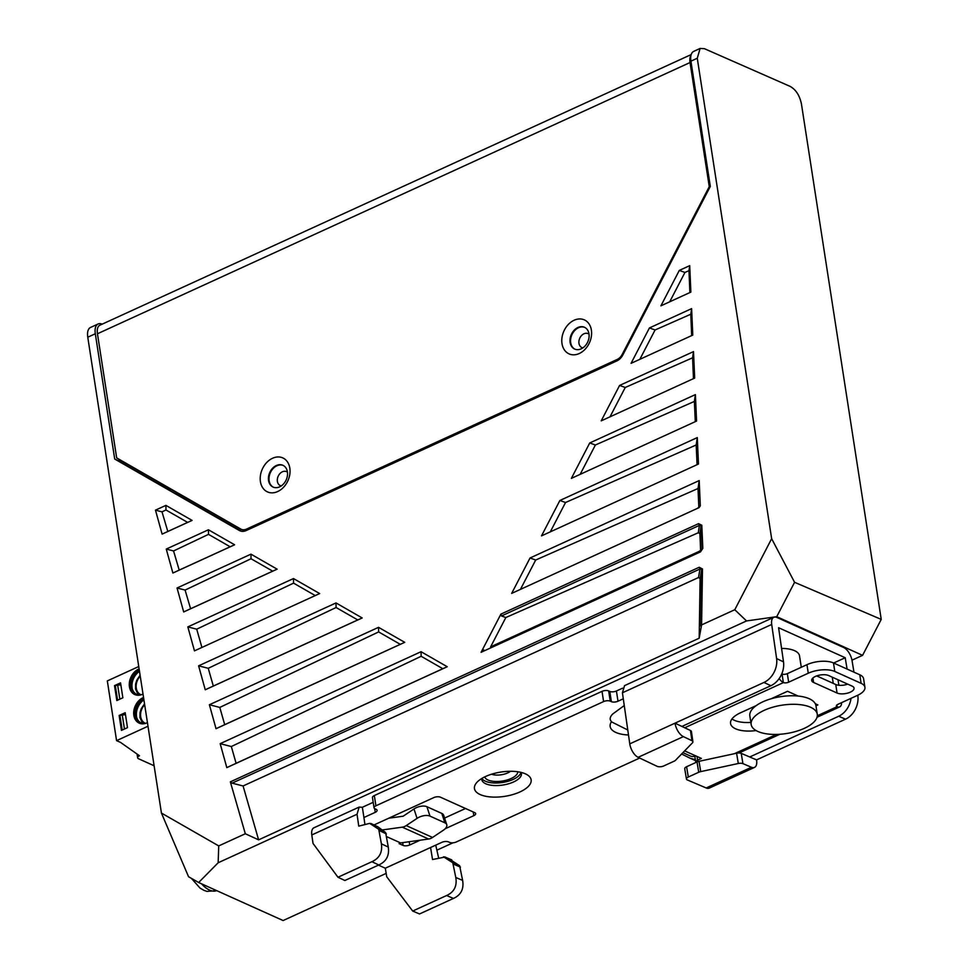 <?xml version="1.0" encoding="UTF-8"?>
<svg xmlns="http://www.w3.org/2000/svg" width="969" height="969" viewBox="0 0 969 969"><rect width="100%" height="100%" fill="white"/><g stroke="black" fill="none" stroke-linecap="round" stroke-linejoin="round"><path stroke-width="1.45" d="M154.107 765.764L138.579 758.763A4.784 2.047 171.2 0 1 137.634 757.77A4.784 2.047 171.2 0 1 139.488 755.747L120.58 742.436L116.571 740.643L147.991 726.253M138.749 666.539L107.329 680.916L116.571 740.643M114.512 685.628L120.544 682.866L122.857 697.789L116.825 700.551L114.512 685.628L120.834 684.768M143.012 694.034A14.099 10.635 114.2 0 1 134.764 694.555A14.099 10.635 114.2 0 1 129.434 686.791A14.099 10.635 114.2 0 1 139.112 668.901M147.433 722.62A14.099 10.635 114.2 0 1 139.185 723.128A14.099 10.635 114.2 0 1 133.855 715.364A14.099 10.635 114.2 0 1 143.545 697.474M119.139 715.485L125.171 712.724L127.484 727.646L121.452 730.408L119.139 715.485L125.461 714.625M117.576 700.212L115.372 686.004M119.829 699.17L117.637 684.974M139.185 669.373A14.099 10.635 -65.8 0 0 130.003 687.045A14.099 10.635 -65.8 0 0 135.054 694.676M141.934 694.531A13.142 9.908 114.2 0 1 136.302 694.192A13.142 9.908 114.2 0 1 131.324 686.96A13.142 9.908 114.2 0 1 139.403 670.718M139.475 671.238A13.142 9.908 -65.8 0 0 131.905 687.215A13.142 9.908 -65.8 0 0 132.184 688.559A13.142 9.908 -65.8 0 0 136.593 694.325M132.305 688.983A14.099 10.635 114.2 0 1 132.123 688.002A14.099 10.635 114.2 0 1 139.488 671.335M143.618 697.946A14.099 10.635 -65.8 0 0 134.425 715.631A14.099 10.635 -65.8 0 0 139.475 723.262M146.355 723.104A13.142 9.908 114.2 0 1 140.723 722.777A13.142 9.908 114.2 0 1 135.757 715.546A13.142 9.908 114.2 0 1 143.824 699.303M143.909 699.824A13.142 9.908 -65.8 0 0 136.326 715.8A13.142 9.908 -65.8 0 0 136.605 717.145A13.142 9.908 -65.8 0 0 141.014 722.898M136.738 717.569A14.099 10.635 114.2 0 1 136.544 716.576A14.099 10.635 114.2 0 1 143.921 699.909M122.191 730.069L119.999 715.873M124.456 729.039L122.251 714.831M628.493 734.974A28.67 12.294 -8.8 0 1 611.427 721.748M385.311 868.212L430.563 847.512L432.537 859.527L444.989 857.056L451.833 859.975L450.343 859.709L459.621 865.692L462.625 880.397C464.054 888.973 460.99 894.993 453.456 898.433L419.529 913.961L412.685 911.054L386.74 876.8L385.311 868.212L378.467 865.135M623.285 698.806L618.004 701.229L616.417 690.994A4.784 2.047 -8.8 0 1 609.792 691.43L608.641 690.909A4.784 2.047 171.2 0 0 602.015 691.345L374.325 795.561L375.911 805.796A4.784 2.047 171.2 0 0 374.046 807.819A4.784 2.047 171.2 0 0 375.003 808.812L376.154 809.321A4.784 2.047 -8.8 0 1 377.098 810.314A4.784 2.047 -8.8 0 1 375.245 812.337L363.92 817.509L362.358 807.274L373.198 802.308M375.911 805.796L603.602 701.58L602.015 691.345M608.641 690.909L610.228 701.144A4.784 2.047 171.2 0 0 603.602 701.58M610.228 701.144L611.378 701.665A4.784 2.047 -8.8 0 0 618.004 701.229M853.955 672.159L852.054 660.64A11.471 5.705 -114.6 0 0 843.624 647.498L777.005 617.495A11.471 5.705 65.4 0 0 773.819 617.301A11.471 5.705 65.4 0 0 771.699 624.46L622.425 692.787L629.777 743.865A11.471 5.705 65.4 0 0 638.135 757.322L657.091 766.309A4.784 2.108 171.8 0 0 663.729 765.958L674.145 761.186A4.784 2.108 171.8 0 0 675.526 760.265L692.411 742.86A4.784 2.108 171.8 0 0 692.896 741.721L691.43 731.547A4.784 2.108 171.8 0 0 690.461 730.505L681.897 726.435L770.864 685.713A19.114 14.269 -64.6 0 0 783.509 661.851L778.591 627.73L845.21 657.733L847.088 669.07M833.655 663.026L845.21 657.733M639.661 758.049L456.266 841.976A4.784 2.047 171.2 0 1 449.628 842.412L448.49 841.904A4.784 2.047 -8.8 0 0 441.864 842.34L430.563 847.512M485.626 776.472A28.67 12.294 -8.8 0 1 526.833 774.57A28.67 12.294 -8.8 0 1 519.953 791.939A28.67 12.294 -8.8 0 1 485.045 796.13A28.67 12.294 -8.8 0 1 476.966 782.298A28.67 12.294 -8.8 0 1 485.626 776.472M420.195 840.196L409.73 844.98A4.784 2.047 -8.8 0 1 403.104 845.416L399.095 843.611L400.597 842.921L428.613 839.021L402.292 827.163L382.161 829.973M373.998 824.958L433.761 797.608A4.784 2.047 -8.8 0 1 440.386 797.172L474.725 812.64A4.784 2.047 -8.8 0 1 475.67 813.633A4.784 2.047 -8.8 0 1 473.817 815.656L445.171 828.761M386.776 836.707L400.597 842.921M801.29 667.278L799.522 655.843A24.843 10.659 171.2 0 0 794.568 650.671A24.843 10.659 171.2 0 0 781.571 648.443M371.902 861.707L337.975 877.236L344.867 880.506L378.794 864.978L371.902 861.707C379.436 858.255 382.598 852.296 381.386 843.805L378.722 829.258L369.661 823.371L358.748 826.121L357.04 814.239L311.8 834.951A11.471 5.705 -114.6 0 1 313.92 827.792L359.16 807.08M311.8 834.951L313.023 843.43L337.975 877.236M438.642 858.001L435.735 845.15M443.499 856.79L452.789 862.773L455.793 877.49C457.211 886.066 454.158 892.074 446.612 895.526L412.685 911.054M851.012 698.334A19.114 14.559 113.1 0 1 838.682 716.261L749.727 756.983L756.559 759.89A11.471 5.705 -114.6 0 1 754.5 767.412L709.26 788.112A11.471 5.705 -114.6 0 1 706.195 787.967L687.384 779.96A4.784 1.986 170.6 0 1 686.44 779.015A4.784 1.986 170.6 0 1 688.305 777.017L698.722 772.257L697.026 761.961L686.597 766.733A4.784 1.986 170.6 0 0 684.732 768.72L686.44 779.015M749.727 756.983L741.224 753.361A4.784 1.986 170.6 0 0 736.597 753.228L699.012 761.319A4.784 1.986 170.6 0 0 697.026 761.961M754.5 767.412A11.471 5.705 -114.6 0 1 751.423 767.266L742.932 763.645A4.784 1.986 170.6 0 0 738.293 763.511L700.708 771.615A4.784 1.986 170.6 0 0 698.722 772.257M756.559 759.89L845.525 719.18L838.682 716.261M857.783 695.233A19.114 14.559 113.1 0 1 845.525 719.18M771.699 624.46L776.605 658.581L783.509 661.851M374.325 795.561A4.784 2.047 171.2 0 0 372.471 797.572L374.046 807.819M616.417 690.994L622.607 688.172M520.971 772.378A20.07 8.612 -8.8 0 1 513.219 779.379A20.07 8.612 -8.8 0 1 481.884 778.434M444.589 818.066L465.508 808.497M622.425 692.787L624.545 685.628L773.819 617.301M681.897 726.435L675.005 723.165A11.471 5.705 65.4 0 0 683.363 736.622L691.927 740.679L690.461 730.505M692.896 741.721A4.784 2.108 171.8 0 0 691.927 740.679M770.864 685.713L763.972 682.442L629.777 743.865M763.972 682.442A19.114 14.269 -64.6 0 0 776.605 658.581M357.04 814.239L359.16 807.092L362.358 807.274M364.938 824.558L363.92 817.509M378.794 864.978C386.34 861.538 389.49 855.566 388.278 847.076L385.614 832.528L378.019 826.908L369.661 823.371M378.019 826.908L376.553 826.642L378.019 826.908M521.116 772.414A20.07 8.612 -8.8 0 1 521.431 773.456A20.07 8.612 -8.8 0 1 513.618 781.935A20.07 8.612 -8.8 0 1 493.354 785.471A20.07 8.612 -8.8 0 1 481.775 779.597A20.07 8.612 -8.8 0 1 481.763 778.507M406.241 825.6L432.562 837.458L443.378 830.215A9.557 4.833 161.9 0 0 446.745 824.667L443.669 815.268A9.557 4.833 161.9 0 0 441.803 813.415L426.917 806.705L429.994 816.116A9.557 4.833 161.9 0 0 417.058 818.357L406.241 825.6A11.471 8.648 114.2 0 1 402.292 827.163M388.763 818.199L403.165 816.201L413.981 808.958A9.557 4.833 161.9 0 1 426.917 806.705M429.994 816.116L444.868 822.814L441.803 813.415M446.745 824.667A9.557 4.833 161.9 0 0 444.868 822.814M432.562 837.458A11.471 8.648 114.2 0 1 428.613 839.021M817.267 714.238L815.946 705.711A33.455 14.353 171.2 0 0 809.272 698.746A33.455 14.353 171.2 0 0 771.288 698.722A33.455 14.353 171.2 0 0 749.836 715.946L751.157 724.473A33.455 14.353 171.2 0 0 757.819 731.438A33.455 14.353 171.2 0 0 795.803 731.474A33.455 14.353 171.2 0 0 817.267 714.238A33.455 14.353 171.2 0 0 810.593 707.285A33.455 14.353 171.2 0 0 772.608 707.249A33.455 14.353 171.2 0 0 751.157 724.473M701.374 758.412L695.657 755.844A9.557 7.207 114.2 0 1 690.412 756.026L682.915 752.647L690.412 756.026A9.557 7.207 114.2 0 0 695.657 755.844L701.374 758.412L697.607 760.144A4.784 2.047 171.2 0 0 695.742 762.167A4.784 2.047 171.2 0 0 695.863 762.494A4.784 2.047 171.2 0 1 695.742 762.167A4.784 2.047 171.2 0 1 697.607 760.144L701.374 758.412L684.635 750.878M788.657 682.188A3.828 1.635 -8.8 0 1 783.461 682.576L684.72 727.767L783.461 682.576A3.828 1.635 -8.8 0 0 788.657 682.188L808.267 673.213L806.947 664.686L787.337 673.649A3.828 1.635 -8.8 0 1 782.14 674.049L782.019 673.237L782.14 674.049A3.828 1.635 -8.8 0 0 787.337 673.649L806.947 664.686A19.114 8.2 171.2 0 1 833.473 662.941A19.114 8.2 171.2 0 0 806.947 664.686L808.267 673.213A19.114 8.2 171.2 0 1 834.793 671.469L861.114 683.327L834.793 671.469A19.114 8.2 171.2 0 0 808.267 673.213L788.657 682.188L787.337 673.649L788.657 682.188M857.48 695.379A19.114 8.2 171.2 0 0 864.917 687.3A19.114 8.2 171.2 0 0 861.114 683.327L859.794 674.787L833.473 662.941L834.793 671.469L833.473 662.941L859.794 674.787A19.114 8.2 171.2 0 1 863.597 678.772A19.114 8.2 171.2 0 0 859.794 674.787L861.114 683.327A19.114 8.2 171.2 0 1 864.917 687.3A19.114 8.2 171.2 0 1 857.48 695.379L837.87 704.354L857.48 695.379M837.046 706.716A3.828 1.635 -8.8 0 1 836.392 705.965A3.828 1.635 -8.8 0 1 837.87 704.354A3.828 1.635 -8.8 0 0 836.392 705.965A3.828 1.635 -8.8 0 0 837.046 706.716L837.143 706.764A9.557 4.748 65.4 0 0 839.699 706.873A9.557 4.748 65.4 0 0 841.601 702.646A9.557 4.748 65.4 0 1 839.699 706.873A9.557 4.748 65.4 0 1 837.143 706.764L817.315 715.752L837.046 706.716M787.555 691.272L771.251 698.722L787.555 691.272L798.177 696.057L787.555 691.272M756.135 705.65L740.425 712.833L756.135 705.65M756.111 730.565A25.327 10.865 -8.8 0 1 730.565 723.54A25.327 10.865 -8.8 0 1 740.425 712.833A25.327 10.865 -8.8 0 0 730.565 723.54A25.327 10.865 -8.8 0 0 756.111 730.565M815.959 705.807L817.884 704.923L815.304 703.773L817.884 704.923L815.959 705.807M828.677 675.563L852.139 686.125A9.557 4.094 -8.8 0 1 854.052 688.111A9.557 4.094 -8.8 0 1 847.911 693.041A9.557 4.094 -8.8 0 1 837.059 693.029L813.597 682.467A9.557 4.094 -8.8 0 1 811.695 680.48A9.557 4.094 -8.8 0 1 817.824 675.55A9.557 4.094 -8.8 0 1 828.677 675.563L852.139 686.125A9.557 4.094 -8.8 0 1 854.052 688.111A9.557 4.094 -8.8 0 1 847.911 693.041A9.557 4.094 -8.8 0 1 837.059 693.029L813.597 682.467A9.557 4.094 -8.8 0 1 811.695 680.48A9.557 4.094 -8.8 0 1 817.824 675.55A9.557 4.094 -8.8 0 1 828.677 675.563M779.197 678.518A9.557 4.748 65.4 0 0 783.352 682.539L782.031 674L783.352 682.539A9.557 4.748 65.4 0 1 779.197 678.518M611.996 722.111L627.779 729.996L611.996 722.111C609.368 719.846 609.598 717.157 612.674 714.044C609.598 717.157 609.368 719.846 611.996 722.111M612.687 714.044L624.254 705.541L612.674 714.044M750.83 722.426A25.327 10.865 -8.8 0 1 731.97 718.95A25.327 10.865 -8.8 0 0 750.83 722.426M847.73 684.138A9.557 4.094 -8.8 0 1 835.738 684.502L816.697 675.914L835.738 684.502L837.059 693.029L835.738 684.502A9.557 4.094 -8.8 0 0 847.73 684.138M833.279 683.387L832.25 677.174L833.279 683.387M837.967 679.741L838.888 685.265L837.967 679.741M695.354 759.648L690.122 758.218L681.619 753.991L690.122 758.218L695.354 759.648M691.176 54.579L99.892 325.196A13.384 6.65 65.4 0 0 97.457 333.76L116.668 457.889L240.772 529.05A9.557 7.207 -65.8 0 0 241.245 529.292A9.557 7.207 -65.8 0 0 246.489 529.11L617.217 359.438A9.557 7.207 -65.8 0 0 622.159 354.497L709.26 186.666L690.049 62.537L97.457 333.76M690.982 55.294A13.384 6.65 65.4 0 0 690.049 62.537M579.268 353.515A18.641 14.05 114.2 0 1 561.996 343.607A18.641 14.05 114.2 0 1 574.12 320.242A18.641 14.05 114.2 0 1 591.393 330.15A18.641 14.05 114.2 0 1 579.268 353.515M277.703 491.537A18.641 14.05 114.2 0 1 260.419 481.629A18.641 14.05 114.2 0 1 272.543 458.264A18.641 14.05 114.2 0 1 289.828 468.172A18.641 14.05 114.2 0 1 277.703 491.537M710.011 187.005L709.26 186.666M244.212 530.6A9.557 7.207 -65.8 0 0 244.685 530.842A9.557 7.207 -65.8 0 0 245.06 530.988M273.367 487.201A11.943 9.012 114.2 0 1 269.176 476.566A11.943 9.012 114.2 0 1 276.904 465.774A11.943 9.012 114.2 0 1 283.178 465.423M574.944 349.179A11.943 9.012 114.2 0 1 570.753 338.544A11.943 9.012 114.2 0 1 578.481 327.752A11.943 9.012 114.2 0 1 584.743 327.401M276.335 465.52A11.943 9.012 114.2 0 1 282.887 465.29A11.943 9.012 114.2 0 1 287.393 475.864A11.943 9.012 114.2 0 1 279.629 486.85A11.943 9.012 114.2 0 1 273.076 487.08A11.943 9.012 114.2 0 1 268.57 476.518A11.943 9.012 114.2 0 1 276.335 465.52M577.912 327.498A11.943 9.012 114.2 0 1 584.464 327.268A11.943 9.012 114.2 0 1 588.97 337.83A11.943 9.012 114.2 0 1 581.206 348.828A11.943 9.012 114.2 0 1 574.653 349.058A11.943 9.012 114.2 0 1 570.147 338.484A11.943 9.012 114.2 0 1 577.912 327.498M245.314 833.752L258.614 839.844L699.182 638.208L700.115 578.408L698.492 577.536L700.018 568.985L699.218 567.253L702.477 568.985A1.914 0.618 -179.1 0 0 701.738 569.384L700.018 568.985L232.075 783.158L230.343 781.85L245.314 833.752L218.728 845.913L161.435 813.064L87.767 337.212A15.286 7.607 -114.6 0 1 90.565 327.425L98.099 323.985A15.286 7.607 -114.6 0 1 102.169 324.155M700.115 48.45L697.268 58.249L771.651 538.691L794.58 582.308L881.233 619.397L801.46 104.107C799.691 95.483 795.9 89.572 790.086 86.374L704.415 48.68L700.115 48.45L693.707 51.381A15.286 7.607 65.4 0 0 690.921 61.168L710.313 186.423L622.837 354.969A11.471 8.648 114.2 0 1 616.902 360.892L246.187 530.564A11.471 8.648 114.2 0 1 239.888 530.782A11.471 8.648 114.2 0 1 239.319 530.491L114.705 459.027L95.313 333.76A15.286 7.607 -114.6 0 1 98.099 323.985M699.182 638.208L701.604 624.908L734.781 609.731L771.651 538.691M696.566 421.067L571.371 478.371L589.733 442.966L695.403 394.601L696.566 421.067L571.371 478.371M694.676 378.08L601.216 420.849L619.591 385.444L693.501 351.614L694.676 378.08L601.216 420.849M692.774 335.092L631.061 363.339L649.436 327.934L691.612 308.639L692.774 335.092L631.061 363.339M220.169 743.659L421.067 651.713L447.254 666.733L226.807 767.618L220.169 743.659L231.325 746.53L421.152 656.292L421.067 651.713M209.389 704.742L378.54 627.331L404.715 642.338L216.026 728.7L209.389 704.742L219.793 707.418L378.625 631.909L378.54 627.331M198.609 665.824L336.013 602.936L362.188 617.956L205.246 689.783L198.609 665.824L208.25 668.295L336.086 607.515L336.013 602.936M187.829 626.907L293.486 578.554L319.661 593.561L194.466 650.865L187.829 626.907L196.719 629.184L293.559 583.132L293.486 578.554M177.048 587.989L250.959 554.159L277.134 569.178L183.686 611.948L177.048 587.989L185.091 590.073L251.032 558.75L250.959 554.159M166.256 549.072L208.432 529.777L234.607 544.784L172.894 573.03L166.256 549.072L173.56 550.961L208.505 534.355L208.432 529.777M155.476 510.154L165.905 505.382L192.08 520.401L162.114 534.113L155.476 510.154L162.005 511.85L165.978 509.985L165.905 505.382M690.873 292.105L660.919 305.829L679.293 270.424L689.71 265.651L690.873 292.105L660.919 305.829M511.668 593.391L699.134 507.599L511.668 593.391L530.043 557.987L699.194 480.576L700.308 505.854L699.134 507.599M700.478 551.882L702.077 548.89A1.914 0.703 -2.5 0 1 702.828 548.393L700.478 551.882L481.096 652.294L500.912 614.116L698.576 523.648L701.798 525.222L701.059 525.707L699.376 525.392L698.576 523.648M698.467 464.042L541.514 535.881L559.888 500.476L697.292 437.588L698.467 464.042L541.514 535.881M734.781 609.731L746.542 620.935L218.158 862.761L218.728 845.913M232.075 783.158L243.086 785.968L258.614 839.844M698.492 577.536L243.086 785.968M794.58 582.308L776.738 616.684L746.542 620.935M881.233 619.397L862.58 655.347L776.738 616.684M218.158 862.761L198.657 882.517L283.118 920.55L386.171 873.384M437.31 849.983L452.983 842.812M851.969 660.192L862.58 655.347M484.754 776.884A16.727 7.171 171.2 0 0 488.013 780.009A16.727 7.171 171.2 0 0 506.605 780.13A16.727 7.171 171.2 0 0 517.773 771.772M198.657 882.517L188.543 876.715L161.435 813.064M118.993 459.209L119.272 461.087L114.705 459.027M180.234 494.335A9.557 7.207 114.2 0 1 176.673 493.972A9.557 7.207 114.2 0 1 176.201 493.73L241.717 531.303M179.519 494.432L171.477 489.817A9.557 7.207 114.2 0 1 169.793 488.352M119.272 461.087L161.738 485.433A9.557 7.207 114.2 0 1 159.073 482.199M510.457 771.288A11.943 5.124 -8.8 0 1 491.586 774.207M582.853 347.895A7.643 5.766 114.2 0 1 581.86 347.58A7.643 5.766 114.2 0 1 578.977 340.822A7.643 5.766 114.2 0 1 583.944 333.784A7.643 5.766 114.2 0 1 588.135 333.639A7.643 5.766 114.2 0 1 589.031 334.184M281.276 485.917A7.643 5.766 114.2 0 1 280.283 485.602A7.643 5.766 114.2 0 1 277.4 478.843A7.643 5.766 114.2 0 1 282.367 471.806A7.643 5.766 114.2 0 1 286.558 471.661A7.643 5.766 114.2 0 1 287.454 472.206M589.733 442.966L595.378 445.001L694.373 401.42L695.294 421.6L694.373 401.42L695.403 394.601M595.378 445.001L580.177 474.301M693.501 351.614L692.593 357.803L693.465 378.588M692.593 357.803L625.235 387.479L610.022 416.791M625.235 387.479L619.591 385.444M691.612 308.639L690.788 314.235L691.672 335.553M690.788 314.235L655.08 329.969L639.867 359.269M655.08 329.969L649.436 327.934M226.807 767.618L236.109 763.293L231.325 746.53M236.109 763.293L442.821 668.719L421.152 656.292M442.821 668.719L447.254 666.733M216.026 728.7L224.711 724.667L219.793 707.418M224.711 724.667L400.282 644.337L378.625 631.909M400.282 644.337L404.715 642.338M205.246 689.783L213.313 686.04L208.25 668.295M213.313 686.04L357.755 619.942L336.086 607.515M357.755 619.942L362.188 617.956M196.719 629.184L201.915 647.401L196.719 629.184M194.466 650.865L319.661 593.561M315.228 595.56L293.559 583.132M185.091 590.073L190.602 608.738L183.686 611.948M190.602 608.738L272.701 571.165L251.032 558.75M272.701 571.165L277.134 569.178M173.56 550.961L179.204 570.099L172.894 573.03M179.204 570.099L230.174 546.782L208.505 534.355M230.174 546.782L234.607 544.784M162.005 511.85L167.807 531.472L162.114 534.113M167.807 531.472L187.647 522.4L165.978 509.985M187.647 522.4L192.08 520.401M689.71 265.651L688.971 270.666L689.88 292.529M688.971 270.666L684.938 272.459L669.724 301.759M684.938 272.459L679.293 270.424M700.308 505.854L697.607 508.24M698.782 506.496L698.031 488.497L535.687 560.021L520.474 589.322M535.687 560.021L530.043 557.987M698.031 488.497L699.194 480.576M505.83 617.532L698.298 532.744L699.909 533.568L701.059 525.707L702.077 548.89L699.388 551.264L490.629 646.844L505.83 617.532L501.47 615.969L500.912 614.116M700.563 549.52L699.909 533.568M490.629 646.844L699.388 551.264M481.096 652.294L483.81 649.981M697.074 464.635L696.178 444.989L697.292 437.588M696.178 444.989L565.533 502.511L550.319 531.811M565.533 502.511L559.888 500.476M141.002 694.737A11.713 8.83 114.2 0 1 140.239 676.132M145.435 723.31A11.713 8.83 114.2 0 1 144.66 704.717M455.793 877.49L462.625 880.397M453.456 898.433L446.612 895.526M741.224 753.361L742.932 763.645M683.363 736.622L638.135 757.322M609.792 691.43L611.378 701.665M374.664 808.63L375.245 812.337M381.386 843.805L388.278 847.076M379.485 830.651L386.377 833.921M385.614 832.528L378.722 829.258M417.058 818.357L413.981 808.958M402.668 842.642L403.104 845.416M409.73 844.98L409.221 841.722M473.247 811.974L473.817 815.656M706.195 787.967L751.423 767.266M686.597 766.733L688.305 777.017M699.012 761.319L700.708 771.615M738.293 763.511L736.597 753.228M452.789 862.773L459.621 865.692M460.432 867.11L453.589 864.191M734.381 753.7L776.52 734.417L734.381 753.7M836.877 704.972L837.143 706.764L836.877 704.972M697.038 756.462L697.607 760.144L697.038 756.462M813.597 682.467L812.906 677.997L813.597 682.467M622.159 354.497L622.91 354.836M246.489 529.11L247.931 529.764M618.464 360.008L617.217 359.438M201.588 883.837A26.284 13.069 65.4 0 0 216.656 890.62L207.003 891.395L204.12 890.426L200.05 888.113L191.39 878.35M95.313 333.76L87.767 337.212M697.268 58.249L690.921 61.168M702.477 568.985L701.604 624.908M230.343 781.85L699.218 567.253M701.798 525.222L702.828 548.393M700.853 626.095L701.738 569.384L700.115 578.408M161.738 485.433L171.477 489.817M177.17 494.166L176.201 493.73M240.482 531.012L239.319 530.491M698.298 532.744L699.376 525.392L501.47 615.969M137.053 754.039L137.634 757.77M140.093 675.223L136.799 680.141L135.612 684.005L135.527 688.971L138.167 694.761M144.526 703.809L141.22 708.727L140.033 712.59L139.948 717.557L142.588 723.346M377.753 826.739L370.861 823.468M451.493 859.782L444.662 856.875M863.597 678.772L864.917 687.3L863.597 678.772M690.364 758.327L695.512 760.641L690.364 758.327M738.972 752.974L779.851 734.272L738.972 752.974M817.012 717.266L839.699 706.873L817.012 717.266M694.821 756.171L695.742 762.167L694.821 756.171M244.685 530.842L241.245 529.292"/></g></svg>
